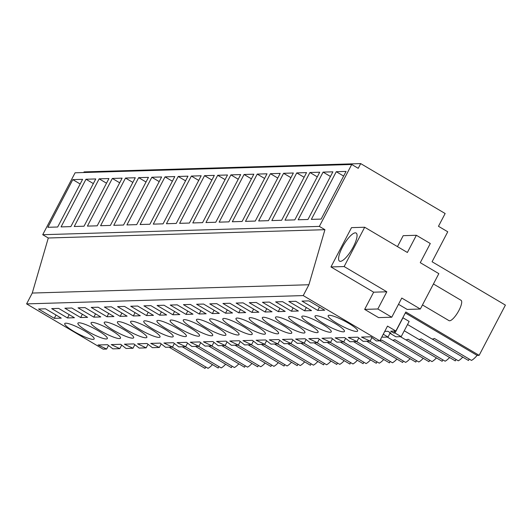 <?xml version="1.0" encoding="UTF-8"?>
<svg xmlns="http://www.w3.org/2000/svg" width="532" height="532" viewBox="0 0 532 532"><rect width="100%" height="100%" fill="white"/><g stroke="black" fill="none" stroke-linecap="round" stroke-linejoin="round"><path stroke-width="0.8" d="M360.696 163.597L358.222 168.325L351.725 164.481L319.353 226.399L324.926 229.691L308.899 284.746L303.233 295.586L379.801 340.846L387.509 326.103L395.861 331.044L405.816 311.998L479.133 355.343L505.4 305.102L432.084 261.757L447.751 231.786L438.468 226.293L445.151 213.518L360.696 163.597L84.063 171.903L83.73 172.534M397.471 246.622L403.196 235.676L416.37 235.277L430.288 243.51L420.267 262.675L438.834 273.648L420.333 309.026L407.16 309.425L398.508 304.304M420.333 309.026L401.773 298.053L391.758 317.218L378.584 317.611L364.659 309.385L373.65 292.188L330.957 266.944L351.512 227.636L364.686 227.244L407.379 252.481L416.37 235.277M479.133 355.343L477.111 355.403L405.317 312.956M404.26 330.771L418.478 339.17A18.148 5.214 120.6 0 0 421.191 338.851L458.311 360.796A18.148 5.214 -59.4 0 0 462.767 357.118M418.817 339.316L455.306 360.889L456.05 359.459M400.403 336.67L405.304 339.569A18.148 5.214 120.6 0 0 408.017 339.25L445.144 361.195A18.148 5.214 -59.4 0 0 449.593 357.511M405.643 339.715L442.132 361.281L442.877 359.858M387.229 337.069L392.131 339.961A18.148 5.214 120.6 0 0 394.844 339.642L431.971 361.587A18.148 5.214 -59.4 0 0 436.42 357.91M392.47 340.108L428.958 361.68L429.703 360.25M379.941 340.58A18.148 5.214 120.6 0 0 381.67 340.041L418.797 361.986A18.148 5.214 -59.4 0 0 423.246 358.302M379.815 340.812L415.785 362.073L416.529 360.649M369.707 341.152L405.623 362.378A18.148 5.214 -59.4 0 0 410.072 358.701M366.694 341.238L402.611 362.472L403.356 361.042M356.533 341.544L392.45 362.777A18.148 5.214 -59.4 0 0 396.899 359.093M353.521 341.637L389.437 362.864L390.182 361.441M343.359 341.943L379.276 363.17A18.148 5.214 -59.4 0 0 383.725 359.492M340.354 342.029L376.264 363.263L377.015 361.833M330.186 342.335L366.102 363.569A18.148 5.214 -59.4 0 0 370.558 359.885M327.18 342.428L363.09 363.655L363.841 362.232M317.012 342.734L352.929 363.961A18.148 5.214 -59.4 0 0 357.384 360.284M314.006 342.821L349.916 364.054L350.668 362.625M303.845 343.127L339.755 364.36A18.148 5.214 -59.4 0 0 344.211 360.676M300.833 343.22L336.749 364.447L337.494 363.024M290.672 343.526L326.582 364.752A18.148 5.214 -59.4 0 0 331.037 361.075M287.659 343.612L323.576 364.846L324.32 363.416M277.498 343.918L313.415 365.152A18.148 5.214 -59.4 0 0 317.863 361.467M274.485 344.011L310.402 365.238L311.147 363.815M264.324 344.317L300.241 365.544A18.148 5.214 -59.4 0 0 304.69 361.866M261.312 344.404L297.228 365.637L297.973 364.207M251.151 344.709L287.067 365.943A18.148 5.214 -59.4 0 0 291.516 362.259M248.138 344.803L284.055 366.029L284.8 364.606M237.977 345.108L273.894 366.335A18.148 5.214 -59.4 0 0 278.342 362.658M234.964 345.195L270.881 366.428L271.626 364.999M224.803 345.501L260.72 366.734A18.148 5.214 -59.4 0 0 265.169 363.05M221.791 345.594L257.707 366.821L258.459 365.398M211.63 345.9L247.546 367.127A18.148 5.214 -59.4 0 0 251.995 363.449M208.624 345.986L244.534 367.22L245.285 365.79M198.456 346.292L234.373 367.526A18.148 5.214 -59.4 0 0 238.828 363.841M195.45 346.385L231.36 367.612L232.112 366.189M185.289 346.691L221.199 367.918A18.148 5.214 -59.4 0 0 225.654 364.24M182.277 346.778L218.187 368.011L218.938 366.581M172.115 347.083L208.025 368.317A18.148 5.214 -59.4 0 0 212.481 364.633M169.103 347.177L205.02 368.403L205.764 366.98M407.532 324.52L431.645 338.778A18.148 5.214 120.6 0 0 434.365 338.458L471.485 360.403A18.148 5.214 -59.4 0 0 477.111 355.403M431.991 338.924L468.479 360.49L469.224 359.067M351.725 164.481L75.092 172.794L42.726 234.705L48.292 237.997L32.266 293.052L308.899 284.746M319.353 226.399L42.726 234.705M336.271 171.716L311.353 219.383L321.142 219.091L346.059 171.424L336.271 171.716L343.632 176.072M112.332 178.446L122.114 178.154L97.196 225.814L87.414 226.113L112.332 178.446L119.687 182.795M99.158 178.838L74.241 226.506L84.023 226.213L108.947 178.546L99.158 178.838L106.513 183.194M257.235 174.09L267.017 173.798L242.1 221.465L232.318 221.758L257.235 174.09L264.59 178.446M270.409 173.698L245.491 221.365L255.274 221.066L280.191 173.405L270.409 173.698L277.764 178.047M230.888 174.882L240.67 174.589L215.753 222.256L205.97 222.549L230.888 174.882L238.243 179.237M244.062 174.489L219.144 222.157L228.926 221.857L253.844 174.197L244.062 174.489L251.417 178.838M309.923 172.508L319.712 172.215L294.795 219.882L285.006 220.175L309.923 172.508L317.285 176.863M323.097 172.115L332.886 171.823L307.968 219.483L298.179 219.782L323.097 172.115L330.458 176.464M283.583 173.299L258.658 220.966L268.447 220.674L293.365 173.006L283.583 173.299L290.938 177.655M296.75 172.907L306.538 172.614L281.621 220.275L271.832 220.574L296.75 172.907L304.111 177.256M151.853 177.256L126.929 224.923L136.717 224.63L161.635 176.963L151.853 177.256L159.208 181.612M165.02 176.863L174.809 176.571L149.891 224.231L140.102 224.531L165.02 176.863L172.381 181.213M125.505 178.047L100.588 225.714L110.37 225.422L135.288 177.755L125.505 178.047L132.86 182.403M138.679 177.655L148.461 177.362L123.544 225.023L113.762 225.322L138.679 177.655L146.034 182.004M204.541 175.673L179.623 223.34L189.412 223.048L214.33 175.38L204.541 175.673L211.902 180.029M217.714 175.281L192.797 222.948L202.579 222.649L227.503 174.988L217.714 175.281L225.076 179.63M178.193 176.464L187.982 176.172L163.065 223.839L153.276 224.132L178.193 176.464L185.555 180.82M191.367 176.072L201.156 175.779L176.238 223.44L166.45 223.739L191.367 176.072L198.729 180.421M85.985 179.237L61.067 226.905L70.849 226.605L95.773 178.945L85.985 179.237L93.346 183.587M72.811 179.63L47.893 227.297L57.682 227.004L82.6 179.337L72.811 179.63L80.172 183.986M324.926 229.691L48.292 237.997M303.233 295.586L26.6 303.892L32.266 293.052M121.688 345.069L119.813 348.653L112.864 348.866L107.537 344.703L98.054 344.982L106.639 349.052L103.168 349.158L26.6 303.892M119.813 348.653L111.228 344.59L120.711 344.304L126.037 348.467L132.987 348.261L124.395 344.191L133.878 343.911L139.211 348.074L146.16 347.862L137.569 343.798L147.051 343.512L152.385 347.675L159.334 347.469L150.742 343.399L160.225 343.12L165.558 347.283L172.508 347.07L163.916 343.007L173.399 342.721L178.732 346.884L185.681 346.678L177.09 342.608L186.572 342.329L191.906 346.492L198.855 346.279L190.263 342.216L199.746 341.93L205.079 346.093L212.029 345.886L203.437 341.817L212.92 341.537L218.246 345.7L225.196 345.487L216.61 341.424L226.093 341.138L231.42 345.301L238.369 345.095L229.784 341.025L239.267 340.746L244.594 344.909L251.543 344.696L242.951 340.633L252.441 340.347L257.767 344.51L264.717 344.304L256.125 340.234L265.608 339.955L270.941 344.118L277.89 343.905L269.298 339.842L278.781 339.556L284.115 343.719L291.064 343.512L282.472 339.443L291.955 339.163L297.288 343.326L304.238 343.113L295.646 339.05L305.129 338.764L310.462 342.927L317.411 342.721L308.819 338.651L318.302 338.372L323.636 342.535L330.585 342.322L321.993 338.259L331.476 337.973L336.809 342.136L340.281 342.036L343.758 341.93L335.167 337.867L344.65 337.581L349.976 341.743L356.925 341.531L348.34 337.468L357.823 337.182L363.15 341.344L366.628 341.245L370.099 341.138L361.514 337.075L370.997 336.789L376.324 340.952L379.801 340.846M317.757 310.422L324.72 310.216L308.946 300.886L301.983 301.099L317.757 310.422L319.486 307.124M238.722 312.796L245.684 312.59L229.904 303.26L222.941 303.473L238.722 312.796L240.451 309.498M212.374 313.587L196.601 304.264L203.563 304.051L219.337 313.381L212.374 313.587L214.103 310.289M225.548 313.195L232.511 312.989L216.73 303.659L209.768 303.865L225.548 313.195L227.277 309.89M183.327 320.69A16.605 2.846 -152.4 0 0 198.19 331.004A16.605 2.846 -152.4 0 0 212.714 335.406A16.605 2.846 -152.4 0 0 212.68 334.734A16.605 2.846 -152.4 0 0 197.818 324.427A16.605 2.846 -152.4 0 0 183.287 320.025A16.605 2.846 -152.4 0 0 183.327 320.69M67.471 317.943L74.433 317.73L58.66 308.407L51.697 308.613L67.471 317.943L69.2 314.638M251.895 312.404L236.115 303.074L243.077 302.868L258.858 312.198L251.895 312.404L253.624 309.099M262.369 318.316A16.605 2.846 -152.4 0 0 277.232 328.63A16.605 2.846 -152.4 0 0 291.755 333.032A16.605 2.846 -152.4 0 0 291.716 332.36A16.605 2.846 -152.4 0 0 276.853 322.053A16.605 2.846 -152.4 0 0 262.329 317.651A16.605 2.846 -152.4 0 0 262.369 318.316M291.41 311.213L298.379 311.007L282.598 301.677L275.636 301.89L291.41 311.213L293.139 307.915M265.069 312.005L249.289 302.681L256.251 302.469L272.032 311.799L265.069 312.005L266.791 308.706M278.243 311.612L285.205 311.406L269.425 302.076L262.462 302.282L278.243 311.612L279.965 308.307M318.063 331.569A16.605 2.846 -152.4 0 0 303.2 321.262A16.605 2.846 -152.4 0 0 288.677 316.859A16.605 2.846 -152.4 0 0 288.71 317.524A16.605 2.846 -152.4 0 0 303.572 327.838A16.605 2.846 -152.4 0 0 318.103 332.241A16.605 2.846 -152.4 0 0 318.063 331.569M265.368 333.152A16.605 2.846 -152.4 0 0 250.506 322.844A16.605 2.846 -152.4 0 0 235.982 318.442A16.605 2.846 -152.4 0 0 236.022 319.107A16.605 2.846 -152.4 0 0 250.885 329.421A16.605 2.846 -152.4 0 0 265.408 333.823A16.605 2.846 -152.4 0 0 265.368 333.152M172.853 314.778L157.08 305.448L164.042 305.242L179.816 314.565L172.853 314.778L174.582 311.473M159.686 315.17L166.649 314.964L150.869 305.634L143.906 305.847L159.686 315.17L161.409 311.872M186.027 314.379L170.253 305.055L177.216 304.843L192.99 314.173L186.027 314.379L187.756 311.08M199.201 313.986L206.163 313.78L190.39 304.45L183.427 304.656L199.201 313.986L200.93 310.681M239.028 333.943A16.605 2.846 -152.4 0 0 224.158 323.636A16.605 2.846 -152.4 0 0 209.635 319.233A16.605 2.846 -152.4 0 0 209.675 319.898A16.605 2.846 -152.4 0 0 224.537 330.212A16.605 2.846 -152.4 0 0 239.061 334.615A16.605 2.846 -152.4 0 0 239.028 333.943M196.501 320.297A16.605 2.846 -152.4 0 0 211.364 330.611A16.605 2.846 -152.4 0 0 225.887 335.014A16.605 2.846 -152.4 0 0 225.854 334.342A16.605 2.846 -152.4 0 0 210.991 324.028A16.605 2.846 -152.4 0 0 196.461 319.626A16.605 2.846 -152.4 0 0 196.501 320.297M170.154 321.089A16.605 2.846 -152.4 0 0 185.016 331.403A16.605 2.846 -152.4 0 0 199.547 335.805A16.605 2.846 -152.4 0 0 199.507 335.133A16.605 2.846 -152.4 0 0 184.644 324.819A16.605 2.846 -152.4 0 0 170.12 320.417A16.605 2.846 -152.4 0 0 170.154 321.089M173.159 335.925A16.605 2.846 -152.4 0 0 158.297 325.611A16.605 2.846 -152.4 0 0 143.773 321.208A16.605 2.846 -152.4 0 0 143.806 321.88A16.605 2.846 -152.4 0 0 158.676 332.194A16.605 2.846 -152.4 0 0 173.199 336.596A16.605 2.846 -152.4 0 0 173.159 335.925M156.98 321.481A16.605 2.846 -152.4 0 0 171.843 331.795A16.605 2.846 -152.4 0 0 186.373 336.197A16.605 2.846 -152.4 0 0 186.333 335.526A16.605 2.846 -152.4 0 0 171.47 325.218A16.605 2.846 -152.4 0 0 156.947 320.816A16.605 2.846 -152.4 0 0 156.98 321.481M146.513 315.569L130.732 306.239L137.695 306.033L153.475 315.356L146.513 315.569L148.235 312.264M133.339 315.961L140.302 315.755L124.521 306.425L117.559 306.638L133.339 315.961L135.061 312.663M106.992 316.753L91.211 307.43L98.174 307.217L113.954 316.547L106.992 316.753L108.721 313.454M117.466 322.671A16.605 2.846 -152.4 0 0 132.328 332.985A16.605 2.846 -152.4 0 0 146.852 337.388A16.605 2.846 -152.4 0 0 146.812 336.716A16.605 2.846 -152.4 0 0 131.949 326.402A16.605 2.846 -152.4 0 0 117.426 322A16.605 2.846 -152.4 0 0 117.466 322.671M249.195 318.715A16.605 2.846 -152.4 0 0 264.058 329.029A16.605 2.846 -152.4 0 0 278.582 333.431A16.605 2.846 -152.4 0 0 278.542 332.759A16.605 2.846 -152.4 0 0 263.679 322.445A16.605 2.846 -152.4 0 0 249.156 318.043A16.605 2.846 -152.4 0 0 249.195 318.715M304.583 310.821L288.81 301.491L295.772 301.285L311.546 310.615L304.583 310.821L306.312 307.516M315.057 316.733A16.605 2.846 -152.4 0 0 329.92 327.047A16.605 2.846 -152.4 0 0 344.443 331.449A16.605 2.846 -152.4 0 0 344.41 330.778A16.605 2.846 -152.4 0 0 329.547 320.47A16.605 2.846 -152.4 0 0 315.017 316.068A16.605 2.846 -152.4 0 0 315.057 316.733M331.237 331.177A16.605 2.846 -152.4 0 0 316.374 320.863A16.605 2.846 -152.4 0 0 301.85 316.46A16.605 2.846 -152.4 0 0 301.883 317.132A16.605 2.846 -152.4 0 0 316.746 327.446A16.605 2.846 -152.4 0 0 331.276 331.848A16.605 2.846 -152.4 0 0 331.237 331.177M304.889 331.968A16.605 2.846 -152.4 0 0 290.026 321.654A16.605 2.846 -152.4 0 0 275.503 317.252A16.605 2.846 -152.4 0 0 275.536 317.923A16.605 2.846 -152.4 0 0 290.399 328.237A16.605 2.846 -152.4 0 0 304.929 332.64A16.605 2.846 -152.4 0 0 304.889 331.968M80.645 317.544L64.871 308.221L71.833 308.008L87.607 317.338L80.645 317.544L82.374 314.246M93.818 317.152L100.781 316.939L85.007 307.616L78.038 307.822L93.818 317.152L95.547 313.847M133.638 337.108A16.605 2.846 -152.4 0 0 118.776 326.801A16.605 2.846 -152.4 0 0 104.252 322.399A16.605 2.846 -152.4 0 0 104.292 323.064A16.605 2.846 -152.4 0 0 119.155 333.378A16.605 2.846 -152.4 0 0 133.678 337.78A16.605 2.846 -152.4 0 0 133.638 337.108M159.986 336.317A16.605 2.846 -152.4 0 0 145.123 326.01A16.605 2.846 -152.4 0 0 130.599 321.607A16.605 2.846 -152.4 0 0 130.639 322.272A16.605 2.846 -152.4 0 0 145.502 332.586A16.605 2.846 -152.4 0 0 160.026 336.989A16.605 2.846 -152.4 0 0 159.986 336.317M120.165 316.36L127.128 316.148L111.348 306.824L104.385 307.031L120.165 316.36L121.895 313.055M77.945 323.855A16.605 2.846 -152.4 0 0 92.807 334.169A16.605 2.846 -152.4 0 0 107.331 338.571A16.605 2.846 -152.4 0 0 107.298 337.9A16.605 2.846 -152.4 0 0 92.435 327.592A16.605 2.846 -152.4 0 0 77.905 323.19A16.605 2.846 -152.4 0 0 77.945 323.855M91.118 323.463A16.605 2.846 -152.4 0 0 105.981 333.777A16.605 2.846 -152.4 0 0 120.505 338.179A16.605 2.846 -152.4 0 0 120.465 337.507A16.605 2.846 -152.4 0 0 105.602 327.193A16.605 2.846 -152.4 0 0 91.078 322.791A16.605 2.846 -152.4 0 0 91.118 323.463M54.297 318.336L38.523 309.012L45.486 308.799L61.26 318.129L54.297 318.336L56.026 315.037M64.771 324.254A16.605 2.846 -152.4 0 0 79.634 334.568A16.605 2.846 -152.4 0 0 94.157 338.97A16.605 2.846 -152.4 0 0 94.124 338.299A16.605 2.846 -152.4 0 0 79.261 327.985A16.605 2.846 -152.4 0 0 64.731 323.582A16.605 2.846 -152.4 0 0 64.771 324.254M328.231 316.341A16.605 2.846 -152.4 0 0 343.093 326.655A16.605 2.846 -152.4 0 0 357.617 331.057A16.605 2.846 -152.4 0 0 357.584 330.385A16.605 2.846 -152.4 0 0 342.721 320.071A16.605 2.846 -152.4 0 0 328.191 315.669A16.605 2.846 -152.4 0 0 328.231 316.341M222.848 319.506A16.605 2.846 -152.4 0 0 237.711 329.82A16.605 2.846 -152.4 0 0 252.235 334.222A16.605 2.846 -152.4 0 0 252.195 333.551A16.605 2.846 -152.4 0 0 237.332 323.237A16.605 2.846 -152.4 0 0 222.808 318.834A16.605 2.846 -152.4 0 0 222.848 319.506M383.259 334.229L388.014 337.042L382.747 337.202L381.949 336.729M395.861 331.044L390.688 331.197L393.786 333.032L395.01 332.999L401.188 336.65L395.921 336.809L389.743 333.152L390.967 333.118L387.861 331.283L384.749 331.376M391.758 317.218L377.833 308.986L364.659 309.385M377.833 308.986L386.824 291.789L373.65 292.188M386.824 291.789L344.131 266.552L330.957 266.944M344.131 266.552L364.686 227.244M355.27 232.843A16.319 4.688 -59.4 0 0 343.054 245.977A16.319 4.688 -59.4 0 0 339.516 261.146A16.319 4.688 -59.4 0 0 340.374 261.345A16.319 4.688 -59.4 0 0 352.59 248.211A16.319 4.688 -59.4 0 0 356.127 233.043A16.319 4.688 -59.4 0 0 355.27 232.843M395.01 332.999L402.963 317.784A18.148 5.214 120.6 0 1 402.677 318.003M402.963 317.784L409.141 321.434L401.188 336.65M134.862 344.676L132.987 348.261M148.036 344.277L146.16 347.862M161.209 343.885L159.334 347.469M174.383 343.486L172.508 347.07M187.557 343.093L185.681 346.678M200.724 342.694L198.855 346.279M213.897 342.302L212.029 345.886M227.071 341.903L225.196 345.487M240.245 341.511L238.369 345.095M253.418 341.112L251.543 344.696M266.592 340.719L264.717 344.304M279.766 340.32L277.89 343.905M292.939 339.928L291.064 343.512M306.113 339.529L304.238 343.113M319.286 339.137L317.411 342.721M332.453 338.738L330.585 342.322M345.627 338.345L343.758 341.93M358.801 337.946L356.925 341.531M371.974 337.554L370.099 341.138M108.515 345.468L106.639 349.052M388.014 337.042L389.976 333.291M389.743 333.152L390.042 332.573M393.786 333.032L394.811 331.077M433.434 283.975L461.031 300.287A11.817 3.398 120.6 0 1 458.471 311.273A11.817 3.398 120.6 0 1 449.62 320.783A11.817 3.398 120.6 0 1 449.001 320.636L422.468 304.949"/></g></svg>
